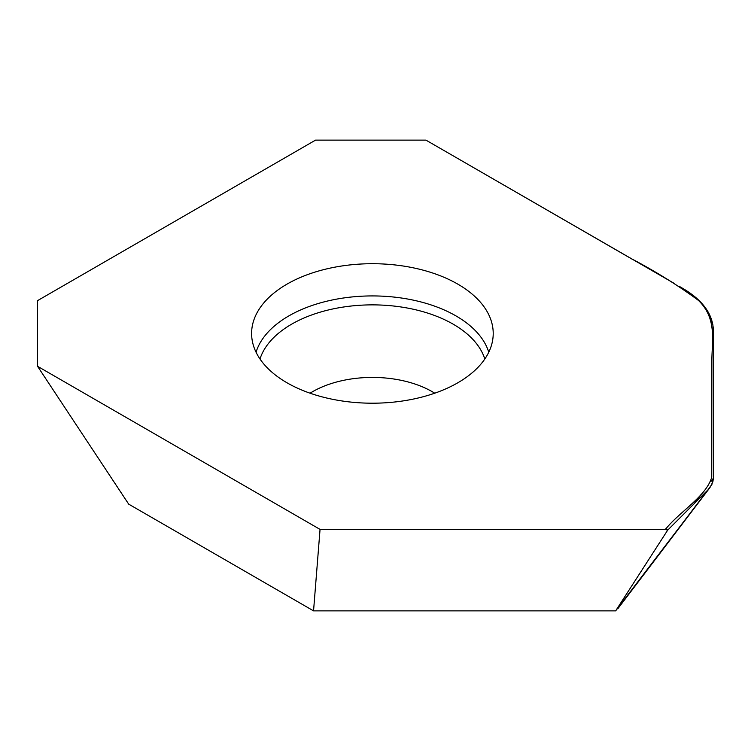 <?xml version="1.0" encoding="UTF-8"?>
<svg xmlns="http://www.w3.org/2000/svg" width="751" height="751" viewBox="0 0 751 751"><rect width="100%" height="100%" fill="white"/><g stroke="black" fill="none" stroke-linecap="round" stroke-linejoin="round"><path stroke-width="1.13" d="M615.651 610.873L667.648 530.197L665.226 529.389L320.048 529.389L313.552 610.873L615.651 610.873L707.846 489.999L667.648 530.197L666.231 528.385L665.226 529.389M678.932 286.14L683.072 288.572C702.673 300.193 712.774 314.087 713.384 330.243L713.384 478.246L712.868 481.842L709.911 487.643L617.951 608.563M666.231 528.385C680.415 511.131 706.287 496.233 711.732 477.148L711.864 360.884C711.92 340.569 717.186 318.743 698.524 300.475C678.069 285.361 655.426 271.299 630.605 258.278L425.958 140.127L315.551 140.127L37.55 300.635L37.55 366.291L128.684 504.137L313.552 610.873M429.337 142.08L674.511 283.568M37.55 366.291L320.048 529.389M457.828 382.775A120.808 69.749 180 0 1 286.985 382.775A120.808 69.749 180 0 1 251.754 336.908A120.808 69.749 180 0 1 286.985 284.141A120.808 69.749 180 0 1 457.828 284.141A120.808 69.749 180 0 1 493.069 336.908A120.808 69.749 180 0 1 457.828 382.775M709.911 487.643L707.855 489.99M425.958 140.127L315.551 140.127L37.55 300.635L37.55 366.291L320.048 529.389L665.226 529.389L667.648 530.197L707.855 489.99L711.939 484.329L713.384 478.246L713.384 330.243L712.812 324.441L708.803 313.158L705.358 307.685L695.886 297.537L685.072 289.764M683.194 288.647L680.143 286.863M632.042 259.114L594.163 237.241M488.76 352.219A118.179 68.228 0 0 0 455.97 315.908A118.179 68.228 0 0 0 288.844 315.908A118.179 68.228 0 0 0 256.053 352.219M310.069 393.205A84.75 48.928 180 0 1 312.482 391.75A84.75 48.928 180 0 1 432.341 391.75A84.75 48.928 180 0 1 434.754 393.205M484.817 359.006A114.265 65.975 -0 0 0 453.21 324.197A114.265 65.975 0 0 0 291.613 324.197A114.265 65.975 0 0 0 259.996 359.006M713.384 478.265L710.765 481.71M701.321 494.167L694.046 503.771"/></g></svg>
